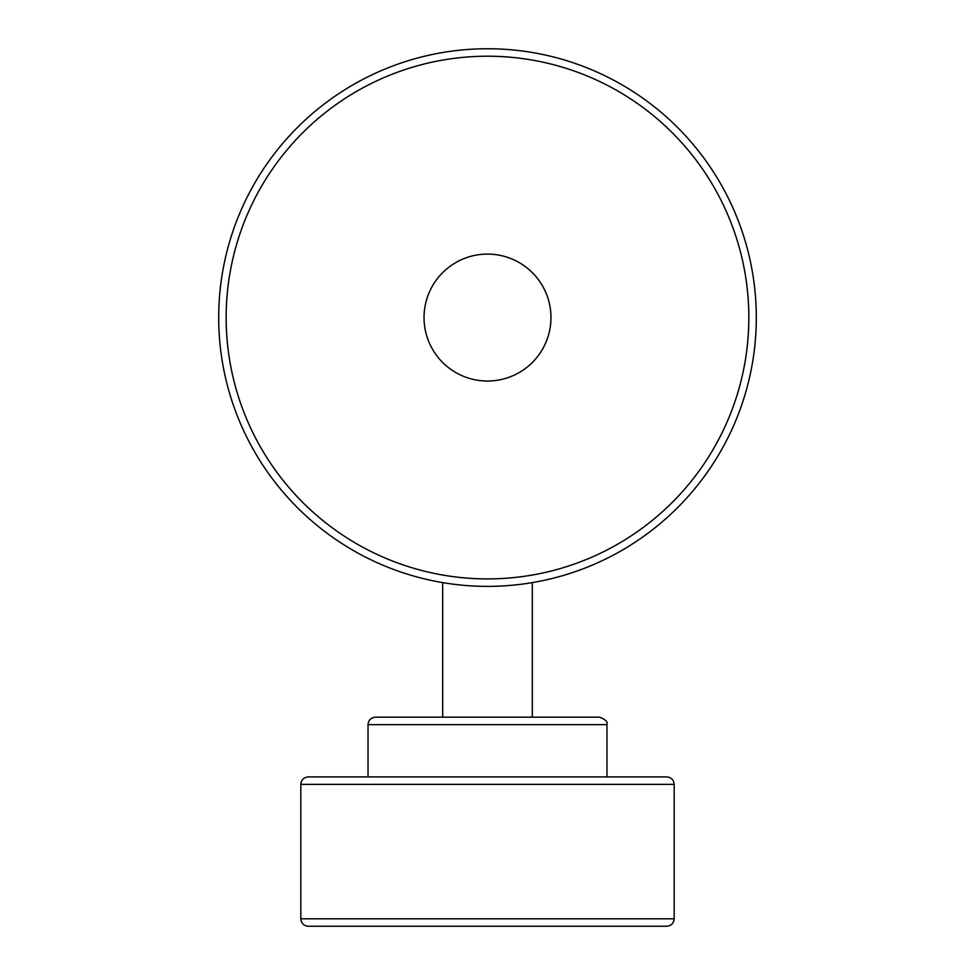 <?xml version="1.0" encoding="UTF-8"?>
<svg xmlns="http://www.w3.org/2000/svg" width="975" height="975" viewBox="0 0 975 975"><rect width="100%" height="100%" fill="white"/><g stroke="black" fill="none" stroke-linecap="round" stroke-linejoin="round"><path stroke-width="1.46" d="M496.446 586.219L497.884 586.17L496.446 586.219M503.831 585.878L505.148 585.792L503.831 585.878M513.143 585.146L517.25 584.72L513.143 585.146M518.066 584.634L520.089 584.391L518.066 584.634M525.769 583.635L530.034 582.989L525.769 583.635M531.082 582.818L532.045 582.66L531.082 582.818M532.691 582.55L533.581 582.392L532.691 582.55M442.699 582.611L442.699 717.173M441.419 582.392L442.297 582.55L441.419 582.392M443.003 582.66L443.832 582.806L443.003 582.66M444.966 582.989L449.219 583.635L444.966 582.989M454.911 584.391L461.845 585.146L454.911 584.391M469.865 585.792L471.254 585.878L469.865 585.792M477.019 586.17L478.554 586.219L477.019 586.17M487.5 254.097A63.472 63.472 0 0 0 424.028 317.558A63.472 63.472 0 0 0 487.5 381.03A63.472 63.472 0 0 0 550.972 317.558A63.472 63.472 0 0 0 487.5 254.097A63.472 63.472 0 0 0 424.028 317.558A63.472 63.472 0 0 0 487.5 381.03A63.472 63.472 0 0 0 550.972 317.558A63.472 63.472 0 0 0 487.5 254.097M218.692 317.558A268.808 268.808 0 0 1 487.5 48.75A268.808 268.808 0 0 1 756.307 317.558A268.808 268.808 0 0 1 487.5 586.377A268.808 268.808 0 0 1 218.692 317.558A268.808 268.808 0 0 1 487.5 48.75A268.808 268.808 0 0 1 756.307 317.558A268.808 268.808 0 0 1 487.5 586.377A268.808 268.808 0 0 1 218.692 317.558A268.808 268.808 0 0 1 487.5 48.75A268.808 268.808 0 0 1 756.307 317.558A268.808 268.808 0 0 1 487.5 586.377A268.808 268.808 0 0 1 218.692 317.558A268.808 268.808 0 0 1 487.5 48.75A268.808 268.808 0 0 1 756.307 317.558A268.808 268.808 0 0 1 487.5 586.377A268.808 268.808 0 0 1 218.692 317.558M581.271 717.173L599.503 717.173C605.438 719.355 607.925 721.841 606.974 724.644L368.026 724.644C368.465 720.111 370.963 717.612 375.497 717.173L581.271 717.173M637.528 776.904L666.705 776.904C671.239 777.355 673.737 779.842 674.176 784.375L300.824 784.375C301.226 779.878 303.712 777.392 308.295 776.904L637.528 776.904M300.824 918.779L674.176 918.779C673.737 923.313 671.239 925.811 666.705 926.25L308.295 926.25C303.761 925.811 301.263 923.313 300.824 918.779L300.824 784.375M226.151 317.558A261.349 261.349 0 0 1 618.174 91.236A261.349 261.349 0 0 1 618.174 543.892A261.349 261.349 0 0 1 226.151 317.558A261.349 261.349 0 0 1 618.174 91.236A261.349 261.349 0 0 1 618.174 543.892A261.349 261.349 0 0 1 226.151 317.558M532.301 717.173L532.301 582.611M606.974 776.904L606.974 724.644M368.026 776.904L368.026 724.644M674.176 918.779L674.176 784.375"/></g></svg>
